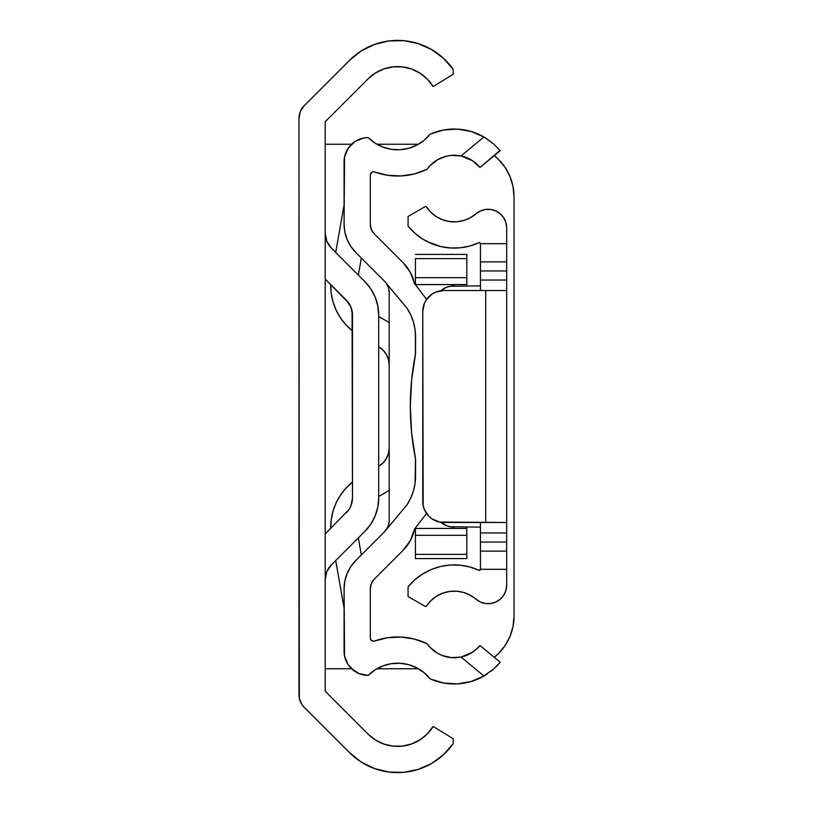 <?xml version="1.0" encoding="UTF-8"?>
<svg xmlns="http://www.w3.org/2000/svg" width="813" height="813" viewBox="0 0 813 813"><rect width="100%" height="100%" fill="white"/><g stroke="black" fill="none" stroke-linecap="round" stroke-linejoin="round"><path stroke-width="1.22" d="M325.2 121.767L325.2 691.233L368.167 734.2L325.2 691.233L325.2 121.767L368.167 78.8L325.2 121.767M349.631 752.747L304.194 707.32A17.835 17.835 0 0 1 298.971 694.709L298.971 118.292A17.835 17.835 0 0 1 304.194 105.68L349.631 60.253A67.825 67.825 0 0 1 453.187 69.369L453.187 74.288L433.095 86.544L453.187 74.288L453.187 69.369L443.451 58.251L431.54 49.502L418.024 43.546L403.533 40.65L388.756 40.965L374.407 44.471L361.155 51.006L349.631 60.253L304.194 105.68L300.332 111.472L298.971 118.292L299.316 698.184L301.979 704.617L304.194 707.32L349.631 752.747L361.155 761.994L374.407 768.529L388.756 772.035L403.533 772.35L418.024 769.454L431.54 763.498L443.451 754.749L453.187 743.631A67.825 67.825 0 0 1 349.631 752.747M513.013 186.462A52.449 52.449 0 0 0 494.253 155.669A52.449 52.449 0 0 1 514.029 196.695L514.029 616.305L514.029 196.695L513.013 186.462L510.036 176.624L505.188 167.549L510.036 176.624L513.013 186.462L514.029 196.695L514.029 616.305L513.013 626.538L510.036 636.376L505.188 645.451L498.664 653.398L494.253 657.331A52.449 52.449 0 0 0 513.013 626.538M381.49 770.673L388.746 772.035M368.167 78.8A41.595 41.595 0 0 1 433.095 86.544L427.333 79.135L420.057 73.211L411.642 69.064L402.516 66.91L393.126 66.849L383.98 68.902L375.515 72.957L368.167 78.8M433.095 726.456A41.595 41.595 0 0 1 368.167 734.2L375.515 740.043L383.98 744.098L393.126 746.151L402.516 746.09L411.642 743.936L420.057 739.789L427.333 733.865L433.095 726.456L453.187 738.712L453.187 743.631L453.187 738.712L433.095 726.456M388.756 40.965L374.407 44.471M352.476 718.509L367.313 733.346M325.2 668.753L351.572 668.753M376.886 668.753L418.441 668.753M367.313 79.654L352.476 94.491M325.2 144.247L351.572 144.247L325.2 144.247M376.886 144.247L418.441 144.247L376.886 144.247M494.253 155.669L498.664 159.602L505.188 167.549M514.029 616.305L514.029 616.305A52.449 52.449 0 0 1 494.253 657.331M298.981 685.257L298.971 689.739M331.328 564.923A20.986 20.986 0 0 0 326.796 571.712L331.348 564.903L364.874 531.377A47.205 47.205 0 0 0 364.895 531.346M325.606 575.645L326.796 571.712L325.2 579.74A20.986 20.986 0 0 1 331.348 564.903L364.874 531.377L370.748 524.222L375.108 516.062A47.205 47.205 0 0 0 375.108 516.042L377.791 507.2L378.695 497.993A47.205 47.205 0 0 1 364.874 531.377M378.695 497.993L378.695 315.007L378.695 497.993L378.695 315.007L377.791 305.8L375.108 296.938A47.205 47.205 0 0 0 375.098 296.928L370.748 288.778L364.874 281.623A47.205 47.205 0 0 1 378.695 315.007L377.791 305.8M375.108 296.938L370.748 288.778L364.874 281.623L331.348 248.097A20.986 20.986 0 0 1 325.2 233.26A20.986 20.986 0 0 0 331.348 248.097L326.796 241.288L325.2 233.26M348.94 303.351L325.2 279.042L346.328 300.17A20.986 20.986 0 0 1 352.476 315.007A20.986 20.986 0 0 0 346.328 300.17L350.881 306.979L352.476 315.007L352.476 497.993A20.986 20.986 0 0 1 346.328 512.83A20.986 20.986 0 0 0 352.476 497.993L350.881 506.021L348.94 509.649L325.2 533.958L348.94 509.649M364.874 281.623L331.348 248.097L326.796 241.288L325.606 237.355M352.07 310.912L352.476 497.993M370.748 524.222L375.108 516.062M407.11 308.33L386.419 283.463L388.482 287.711L389.193 292.375L388.472 287.68L389.193 292.375L389.193 520.625L389.193 292.375A15.732 15.732 0 0 0 384.579 281.257L355.759 252.426L384.579 281.257A15.732 15.732 0 0 1 386.419 283.463L407.11 308.33A52.449 52.449 0 0 1 415.565 336.897A52.449 52.449 0 0 0 415.413 332.913L415.413 354.549L415.413 332.913A52.449 52.449 0 0 0 407.11 308.33L410.748 314.946L413.411 321.999L415.026 329.377L415.565 336.897L415.565 353.787L411.642 380.017L410.321 406.5L411.642 432.983L415.565 459.213L415.026 483.623L413.411 491.001L410.748 498.054L407.11 504.67L386.419 529.537A15.732 15.732 0 0 1 384.579 531.743L387.466 527.789L388.949 523.389L387.466 527.789L384.579 531.743L355.759 560.574L384.579 531.743A15.732 15.732 0 0 0 389.193 520.625A15.732 15.732 0 0 1 384.579 531.743M415.565 459.213L415.565 476.103A52.449 52.449 0 0 1 407.11 504.67A52.449 52.449 0 0 0 415.413 480.087L415.413 458.451L415.413 480.087A52.449 52.449 0 0 0 415.565 476.103L415.565 459.213A267.507 267.507 0 0 1 415.565 353.787A267.507 267.507 0 0 0 415.555 353.879M351.155 668.347L358.98 673.581L368.218 675.41A41.595 41.595 0 0 1 430.229 678.916L443.532 683.001L457.424 683.885A59.532 59.532 0 0 0 483.928 676.03A59.532 59.532 0 0 1 430.229 678.916L424.101 672.676L416.795 667.859L408.644 664.678L400.016 663.266L391.277 663.693L382.821 665.938L375.017 669.902L368.218 675.41A24.126 24.126 0 0 1 344.082 651.284L344.082 588.754A39.867 39.867 0 0 1 355.759 560.574L350.799 566.61L347.121 573.5L344.844 580.98L344.082 588.754L344.549 655.989L348.147 664.688L354.814 671.355M442.028 682.707L445.3 683.296M456.002 683.946L457.851 683.855M469.975 681.853L472.983 680.938M482.292 676.944L493.491 669.19L499.934 662.585A59.532 59.532 0 0 0 500.198 662.26L480.005 645.532L474.518 650.847M453.908 657.737L452.485 657.697M445.494 656.579L444.701 656.355M439.05 654.079L438.41 653.743M432.13 649.353L431.52 648.794M373.045 641.203L374.529 641.04A67.825 67.825 0 0 1 427.028 643.662L414.366 639.059L401.043 637.057L387.588 637.727L374.529 641.04A3.15 3.15 0 0 1 370.311 638.083L370.311 588.754A13.638 13.638 0 0 1 374.305 579.12L403.136 550.289L374.305 579.12L371.348 583.541L370.311 588.754L370.311 638.083L370.667 639.536L373.045 641.203L371.653 640.654M408.888 543.094L409.62 541.895M370.667 173.464L371.653 172.346L370.311 174.917L370.311 224.246L371.348 229.459L374.305 233.88L403.126 262.711L374.305 233.88A13.638 13.638 0 0 1 370.311 224.246L370.311 174.917A3.15 3.15 0 0 1 374.529 171.96L387.588 175.273L401.043 175.943L414.366 173.941L427.028 169.338A33.303 33.303 0 0 1 461.022 155.954L472.434 160.679L480.005 167.468L500.198 150.74A59.532 59.532 0 0 0 499.934 150.415L480.005 167.468L478.857 166.137A33.303 33.303 0 0 0 475.239 162.722L478.857 166.137M403.126 262.711A41.961 41.961 0 0 1 414.437 283.351L410.26 272.223L403.126 262.711L408.35 269.062M414.569 529.009A41.961 41.961 0 0 1 403.126 550.289L410.413 540.493L414.569 529.009L426.53 513.491L414.569 529.009M355.759 252.426A39.867 39.867 0 0 1 344.082 224.246L344.082 161.716A24.126 24.126 0 0 1 368.218 137.59L363.513 138.047L354.814 141.645L348.147 148.312L344.549 157.011L344.082 224.246L344.844 232.02L347.121 239.5L350.799 246.39L355.759 252.426M427.059 643.693A33.303 33.303 0 0 0 451.408 657.626L442.028 655.43L437.679 653.337L430.097 647.392L427.028 643.662A33.303 33.303 0 0 0 472.424 652.331L461.022 657.046L451.408 657.626M499.934 662.585L499.141 663.51L500.198 662.26L480.005 645.532L477.383 648.388A33.303 33.303 0 0 0 479.721 645.868L475.239 650.288A33.303 33.303 0 0 0 475.239 650.278L469.03 654.272L461.022 657.046L483.928 676.03L461.022 657.046M487.465 673.825L483.928 676.03L487.465 673.825M493.572 669.119L490.717 671.477L493.572 669.119M497.82 664.983L495.95 666.904L497.82 664.983M388.472 287.68L386.145 283.076L388.472 287.68M430.229 134.084A41.595 41.595 0 0 1 368.218 137.59L375.017 143.098L382.821 147.062L391.277 149.307L400.016 149.734L408.644 148.322L416.795 145.141L424.101 140.324L430.229 134.084A59.532 59.532 0 0 1 483.928 136.97L493.552 143.86L499.934 150.415L493.552 143.86L483.928 136.97A59.532 59.532 0 0 0 457.424 129.115L443.532 129.999L430.229 134.084M427.028 169.338L430.097 165.608L437.679 159.663L446.632 156.137L451.408 155.374L461.022 155.954L472.434 160.679A33.303 33.303 0 0 0 427.028 169.338A67.825 67.825 0 0 1 374.529 171.96L373.391 171.767M431.52 164.206L432.13 163.647M438.41 159.257L439.05 158.921M444.701 156.645L445.91 156.309M452.485 155.303L453.908 155.263M499.934 150.415L493.491 143.81L485.747 138.058M485.737 138.058L482.292 136.056M472.983 132.062L469.975 131.147M457.851 129.145L456.002 129.054M445.3 129.704L442.028 130.293M409.62 271.105L408.827 269.804M457.424 683.885L471.144 681.518L483.928 676.03M414.366 639.059L401.043 637.057M426.591 299.418L414.437 283.351L426.591 299.418M371.653 172.346L373.045 171.797M483.928 136.97L461.022 155.954L483.928 136.97L471.144 131.482L457.424 129.115M354.814 141.645L351.155 144.653M415.565 336.897L415.565 353.787M407.13 504.639L386.419 529.537L388.482 525.289L389.193 520.625M415.413 332.913L415.331 331.867M413.014 320.739L412.801 320.098M412.801 320.088L412.425 319.001M412.425 493.999L413.014 492.261M415.331 481.133L415.413 480.087M344.082 608.124L335.698 560.553M330.728 528.501L331.206 519.71L333.015 511.092L336.115 502.851A57.693 57.693 0 0 0 330.718 528.44A57.693 57.693 0 0 1 352.476 482.099A57.693 57.693 0 0 0 345.85 488.278M333.015 511.092L336.115 502.851L340.434 495.188A57.693 57.693 0 0 0 340.413 495.208M378.706 466.215L383.045 462.882L386.378 458.542L388.472 453.481L389.193 448.054A20.986 20.986 0 0 1 378.706 466.215M378.695 496.499L389.193 490.442L378.695 496.499M361.348 554.984L358.33 537.911L361.348 554.984M354.854 561.509L350.799 566.61L347.121 573.5L350.799 566.61L354.854 561.509M336.115 502.851L340.434 495.188L345.871 488.257L352.476 482.099M383.045 462.882L386.378 458.542M378.706 346.785A20.986 20.986 0 0 1 389.193 364.946L388.472 359.519L386.378 354.458L383.045 350.118L378.695 346.785L383.045 350.118M345.85 324.722A57.693 57.693 0 0 0 352.476 330.901A57.693 57.693 0 0 1 330.718 284.56A57.693 57.693 0 0 0 333.015 301.908L331.206 293.29L330.728 284.499M336.104 310.129A57.693 57.693 0 0 0 336.125 310.16L333.015 301.908M340.413 317.792A57.693 57.693 0 0 0 340.454 317.842L336.115 310.149M344.082 204.876L335.698 252.447L344.082 204.876M358.33 275.089L361.348 258.016L358.33 275.089M389.193 322.558L378.695 316.501L389.193 322.558M352.293 330.759L345.871 324.743L340.434 317.812L345.871 324.743L352.476 330.901M351.541 247.467L355.555 252.223L351.541 247.467M389.193 364.946L388.472 359.519M347.121 239.5L350.799 246.39M388.888 289.306L388.634 288.219L388.888 289.306M387.994 286.359L386.47 283.534M412.221 276.318L414.61 284.194L412.221 276.318M409.01 270.099L411.724 275.16M411.683 537.921L409.071 542.81L411.683 537.921M408.35 543.938L403.126 550.289L408.35 543.938M386.47 529.466L388.329 525.747M388.634 524.781L388.888 523.694M414.61 528.806L412.221 536.682M477.383 648.388L472.424 652.331M472.434 160.679L475.239 162.722M415.413 258.625L466.814 258.625L466.814 254.418L466.814 258.625L415.413 258.625L415.413 284.652L466.814 284.56L415.413 284.56L415.413 277.68L466.814 277.68L415.413 277.68L415.413 258.625M466.814 558.582L466.814 527.139L466.814 528.44L415.413 528.44L415.413 535.32L466.814 535.32L466.814 528.44L415.413 528.44L415.413 558.582L466.814 558.582L466.814 554.375L415.413 554.375L466.814 554.375L466.814 535.32L415.413 535.32L415.413 558.582M466.814 285.861L466.814 258.625L466.814 285.861M423.167 307.405A20.986 20.986 0 0 0 423.167 307.426L422.76 311.511A20.986 20.986 0.2 0 1 443.746 290.526L506.682 290.526L485.707 290.526L485.707 522.474L506.682 522.474L506.682 280.038L480.453 280.038L480.453 290.526L480.453 270.953L506.682 270.953L506.682 280.038L480.453 280.038L480.453 243.666L506.682 243.697L506.682 532.962L480.453 532.962L480.453 522.474L443.746 522.474L485.707 522.474L485.707 290.526L443.746 290.526L435.707 292.131L432.089 294.062L426.297 299.855L424.356 303.483L422.76 311.511L423.167 505.584L424.356 509.517L428.908 516.326L432.089 518.938L439.65 522.068L506.682 522.474L506.682 569.303L480.453 569.303L480.453 522.474M480.453 569.334L478.969 570.289L469.772 566.966L460.148 565.198L450.372 565.025L440.697 566.458L431.388 569.456L422.699 573.948L414.854 579.791L408.075 586.834L408.075 596.529L425.057 606.335L426.266 606.335L430.738 600.827L436.276 596.386L442.628 593.216L449.498 591.468L456.591 591.214L463.583 592.464L470.138 595.177L480.432 602.057L485.503 603.531L490.778 603.52L495.849 602.027L500.29 599.171L503.745 595.177L505.93 590.37L506.682 585.147L506.682 569.303L506.682 585.147A18.577 18.577 0 0 1 475.981 599.211A33.303 33.303 0 0 0 426.266 606.335L425.057 606.335L408.075 596.529L408.075 586.834A59.532 59.532 0 0 1 478.969 570.289A1.047 1.047 0 0 0 480.453 569.334L480.331 569.832M426.947 241.481L440.697 246.542L450.372 247.975L460.148 247.802L469.772 246.034L478.969 242.711A1.047 1.047 0 0 1 480.453 243.666L480.331 243.168L480.453 243.666M480.331 243.168L478.969 242.711A59.532 59.532 0 0 1 408.075 226.166L408.075 216.471L425.057 206.665L426.266 206.665L425.057 206.665L408.075 216.471L408.075 226.166L414.854 233.209L422.699 239.052L431.388 243.544M442.628 219.784L436.276 216.614L442.628 219.784L449.498 221.532L456.591 221.786L463.583 220.536L470.138 217.823L475.981 213.789A18.577 18.577 0 0 1 506.682 227.853L505.93 222.63L503.745 217.823L500.29 213.829L495.849 210.974L490.778 209.48L485.503 209.469L480.432 210.943L475.981 213.789A33.303 33.303 0 0 1 426.266 206.665L430.738 212.173L436.276 216.614L430.738 212.173M506.682 227.853L506.682 243.697L506.682 227.853M445.504 565.543L440.697 566.458M431.388 569.456L425.514 572.291M430.738 600.827L436.276 596.386L442.628 593.216M490.778 603.52L495.849 602.027M440.697 246.542L447.12 247.67M495.849 210.974L490.778 209.48M506.682 551.133L480.453 551.133L480.453 542.047L506.682 542.047L506.682 551.133L480.453 551.133L480.453 569.303L506.682 569.303L506.682 551.133M480.453 532.962L506.682 532.962L506.682 542.047L480.453 542.047L480.453 532.962M480.453 261.867L506.682 261.867L506.682 243.697L480.453 243.697L480.453 261.867L506.682 261.867L506.682 270.953L480.453 270.953L480.453 261.867M426.286 513.135A20.986 20.986 0 0 0 443.746 522.474A20.986 20.986 -89.8 0 1 422.76 501.489L422.76 311.511L423.167 505.584A20.986 20.986 0 0 0 423.167 505.595M443.746 290.526A20.986 20.986 0 0 0 426.286 299.865M480.453 527.139L450.138 526.733L446.205 525.544L440.778 522.261A20.986 20.986 0 0 0 446.205 525.544M446.205 287.456A20.986 20.986 0 0 0 440.778 290.739L446.205 287.456L450.138 286.267L480.453 285.861M450.138 526.733A20.986 20.986 0 0 0 454.233 527.139A20.986 20.986 0 0 1 440.778 522.261M440.778 290.739A20.986 20.986 0 0 1 454.233 285.861A20.986 20.986 0 0 0 450.138 286.267M415.413 254.418L466.814 254.418"/></g></svg>
